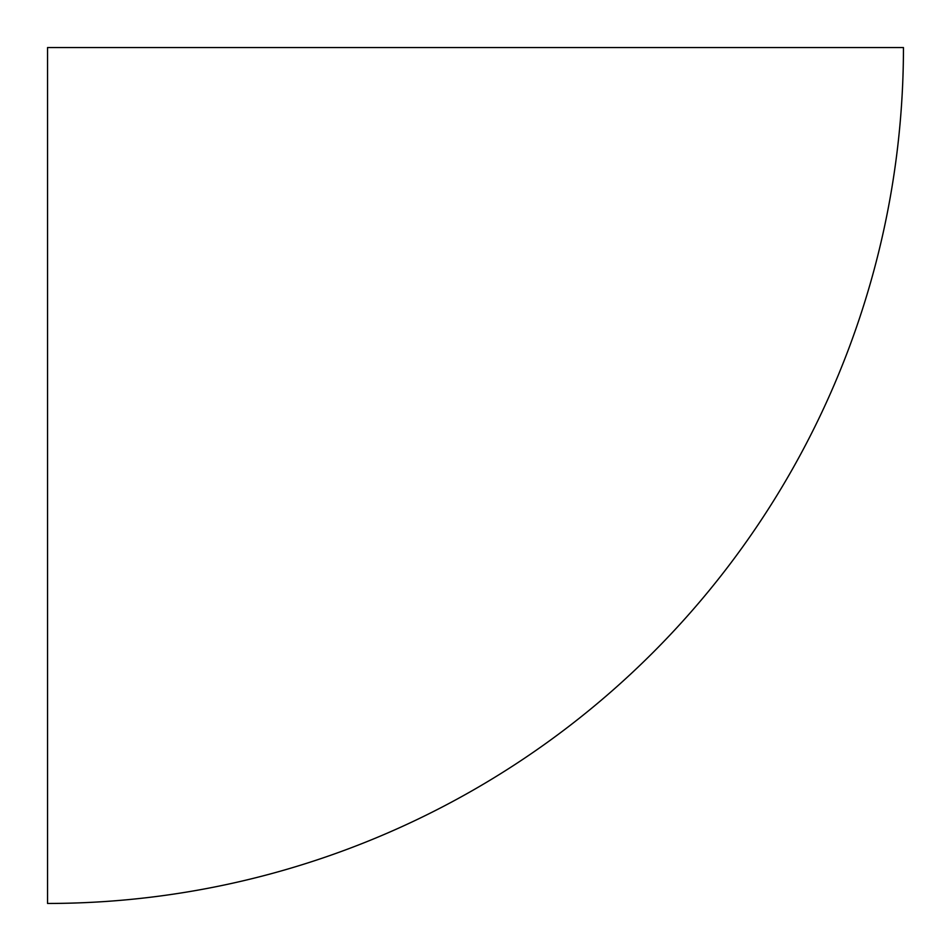 <?xml version="1.0" encoding="UTF-8"?>
<svg xmlns="http://www.w3.org/2000/svg" width="951" height="951" viewBox="0 0 951 951"><rect width="100%" height="100%" fill="white"/><g stroke="black" fill="none" stroke-linecap="round" stroke-linejoin="round"><path stroke-width="1.43" d="M903.45 47.55L47.55 47.55L47.55 903.45A855.9 855.9 0 0 0 903.45 47.55"/></g></svg>
